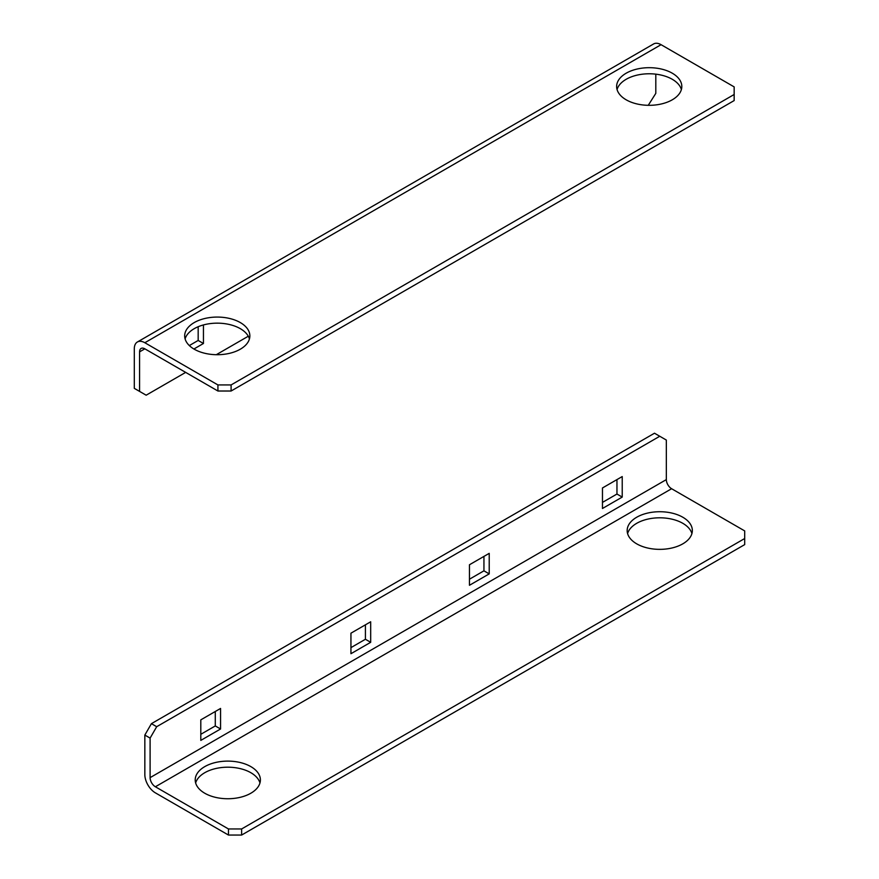 <?xml version="1.0" encoding="UTF-8"?>
<svg xmlns="http://www.w3.org/2000/svg" width="879" height="879" viewBox="0 0 879 879"><rect width="100%" height="100%" fill="white"/><g stroke="black" fill="none" stroke-linecap="round" stroke-linejoin="round"><path stroke-width="1.32" d="M240.319 322.582A32.589 18.822 180 0 1 249.856 335.888A32.589 18.822 180 0 1 229.738 353.281A32.589 18.822 180 0 1 194.226 349.194A32.589 18.822 180 0 1 184.678 335.888A32.589 18.822 180 0 1 204.796 318.506A32.589 18.822 180 0 1 240.319 322.582M249.427 338.931A32.589 18.822 0 0 0 240.319 328.669A32.589 18.822 0 0 0 207.279 324.065A32.589 18.822 0 0 0 185.106 338.931M672.27 73.199A32.589 18.822 180 0 1 681.818 86.505A32.589 18.822 180 0 1 661.689 103.887A32.589 18.822 180 0 1 626.178 99.81A32.589 18.822 180 0 1 616.629 86.505A32.589 18.822 180 0 1 636.748 69.122A32.589 18.822 180 0 1 672.27 73.199M681.39 89.548A32.589 18.822 0 0 0 672.27 79.286A32.589 18.822 0 0 0 639.231 74.682A32.589 18.822 0 0 0 617.058 89.548M203.445 324.933L203.445 343.491L198.171 340.459L198.171 326.724M203.445 343.491L193.896 349.007M189.315 345.568L198.171 340.459M231.1 391.012L217.926 391.012L217.926 384.936L231.1 384.936L231.1 391.012L734.163 100.569L734.163 86.889L661.074 44.686A14.899 8.603 -120 0 0 653.624 43.95L137.388 341.997A14.899 8.603 -120 0 0 134.3 348.82L134.3 388.353L146.156 395.198L185.667 372.388M231.1 384.936L734.163 94.492M217.926 384.936L144.837 342.733A14.899 8.603 -120 0 0 137.388 341.997M648.252 105.315L655.811 93.35L655.811 74.155M216.3 354.698L248.296 336.228M139.574 391.397L139.574 351.864L144.837 348.82A7.45 4.296 -120 0 0 141.112 348.447A7.45 4.296 -120 0 0 139.574 351.864M144.837 348.82L217.926 391.012M691.916 533.586A32.589 18.822 0 0 0 682.807 523.313A32.589 18.822 0 0 0 649.768 518.709A32.589 18.822 0 0 0 627.595 533.586M682.807 517.237A32.589 18.822 180 0 1 692.344 530.542A32.589 18.822 180 0 1 672.226 547.925A32.589 18.822 180 0 1 636.715 543.848A32.589 18.822 180 0 1 627.166 530.542A32.589 18.822 180 0 1 647.285 513.16A32.589 18.822 180 0 1 682.807 517.237M259.964 782.969A32.589 18.822 0 0 0 250.845 772.707A32.589 18.822 0 0 0 217.816 768.103A32.589 18.822 0 0 0 195.643 782.969M250.845 766.62A32.589 18.822 180 0 1 260.393 779.926A32.589 18.822 180 0 1 240.275 797.308A32.589 18.822 180 0 1 204.752 793.232A32.589 18.822 180 0 1 195.215 779.926A32.589 18.822 180 0 1 215.333 762.543A32.589 18.822 180 0 1 250.845 766.62M370.685 642.307L350.941 653.712L350.941 633.188L370.685 621.783L370.685 642.307L365.422 639.264L365.422 624.815M350.941 647.625L365.422 639.264M489.218 573.877L469.463 585.282L469.463 564.757L489.218 553.352L489.218 573.877L483.944 570.834L483.944 556.396M469.463 579.206L483.944 570.834M220.563 728.988L200.808 740.393L200.808 719.857L220.563 708.452L220.563 728.988L215.289 725.944L215.289 711.496M200.808 734.306L215.289 725.944M622.222 497.085L602.467 508.491L602.467 487.966L622.222 476.561L622.222 497.085L616.959 494.042L616.959 479.593M602.467 502.403L616.959 494.042M241.626 828.963L241.626 835.05L228.463 835.05L228.463 828.963L241.626 828.963L744.7 538.519L744.7 530.916L671.611 488.724A7.45 4.296 60 0 1 666.337 479.604L150.1 777.64A7.45 4.296 -120 0 0 155.374 786.771L228.463 828.963M744.7 538.519L744.7 544.606L241.626 835.05M228.463 835.05L155.374 792.847A14.899 8.603 60 0 1 144.837 774.608L144.837 735.064L151.419 723.659L156.693 726.702L150.1 738.107L144.837 735.064M666.337 479.604L666.337 440.06L654.492 433.215L151.419 723.659M659.755 436.259L156.693 726.702M150.1 738.107L150.1 777.64M144.837 342.733L661.074 44.686M671.611 488.724L155.374 786.771"/></g></svg>

